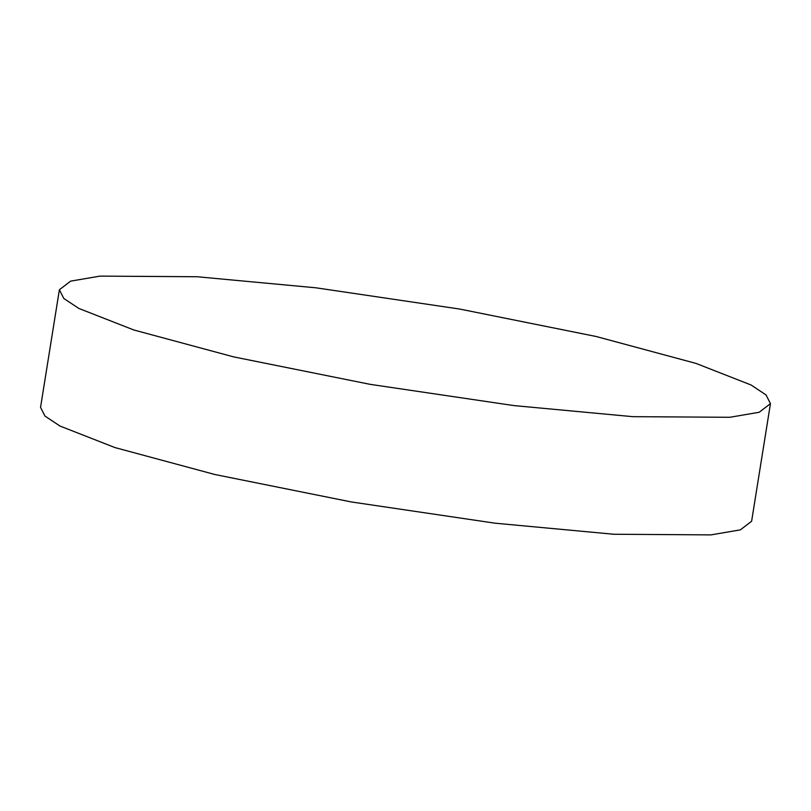 <?xml version="1.0" encoding="UTF-8"?>
<svg xmlns="http://www.w3.org/2000/svg" width="811" height="811" viewBox="0 0 811 811"><rect width="100%" height="100%" fill="white"/><g stroke="black" fill="none" stroke-linecap="round" stroke-linejoin="round"><path stroke-width="1.22" d="M632.702 416.661L729.788 417.29L759.177 412.272L770.45 403.645L766.04 394.937L750.986 384.951L696.031 363.419L596.126 336.494L459.695 309.052L315.905 287.804L197.134 276.744L100.057 276.115L70.658 281.133L59.385 289.75L63.795 298.468L78.849 308.444L133.805 329.976L233.71 356.901L370.14 384.343L513.931 405.591L632.702 416.661M770.45 403.645L751.615 521.25L740.342 529.867L710.943 534.885L613.866 534.256L495.095 523.196L351.305 501.948L214.874 474.506L114.969 447.581L60.014 426.049L44.96 416.063L40.55 407.355L59.385 289.75"/></g></svg>
